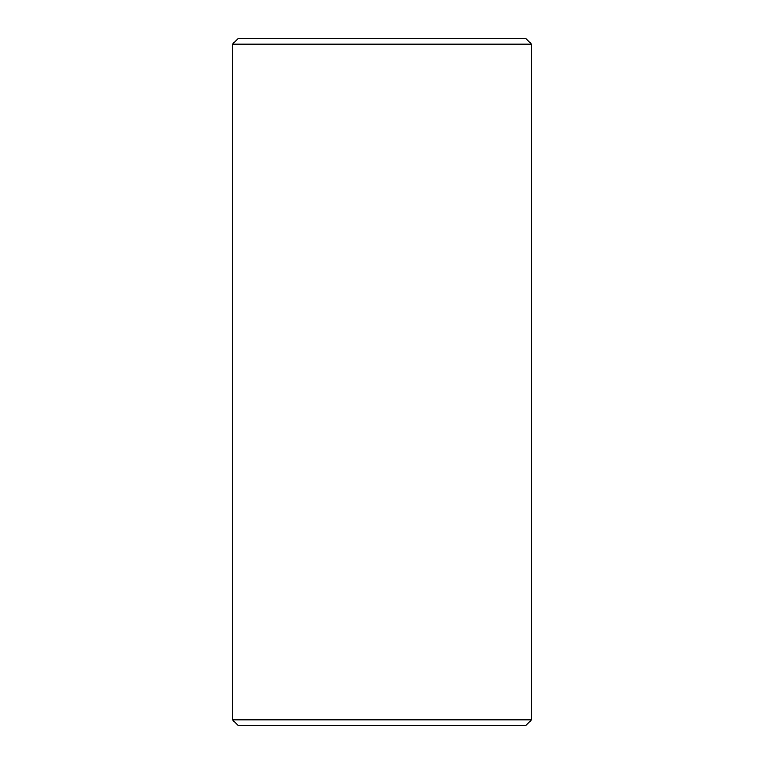 <?xml version="1.0" encoding="UTF-8"?>
<svg xmlns="http://www.w3.org/2000/svg" width="764" height="764" viewBox="0 0 764 764"><rect width="100%" height="100%" fill="white"/><g stroke="black" fill="none" stroke-linecap="round" stroke-linejoin="round"><path stroke-width="1.15" d="M531.477 719.822L232.523 719.822L238.502 725.8L525.498 725.8L531.477 719.822L531.477 44.178L232.523 44.178L232.523 719.822M531.477 44.178L525.498 38.2L238.502 38.2L232.523 44.178"/></g></svg>
